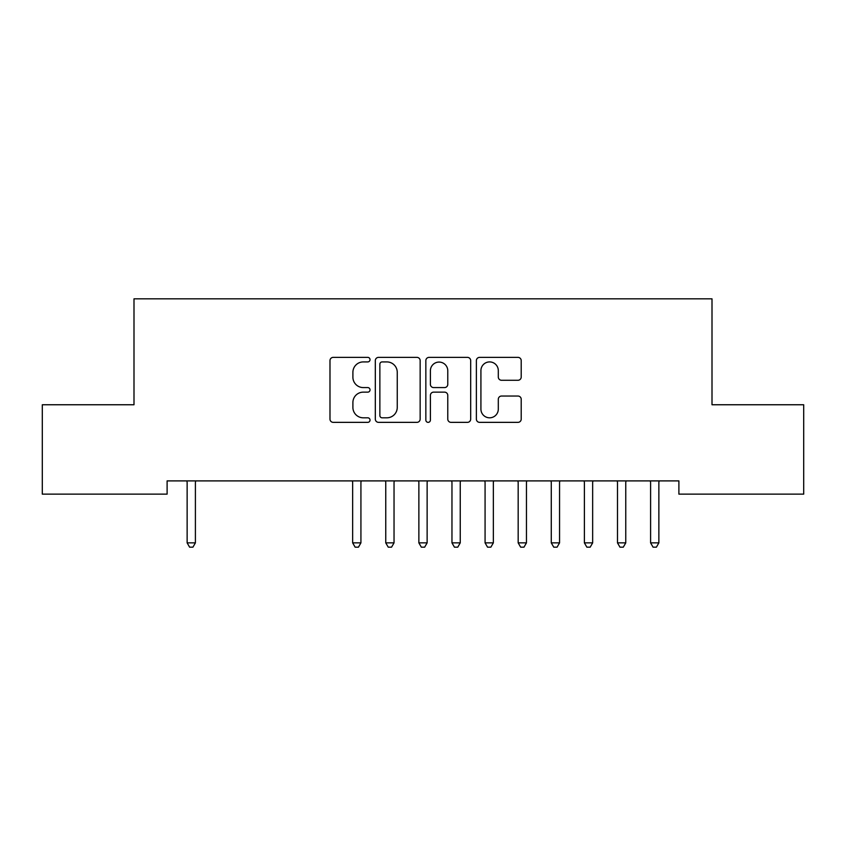 <?xml version="1.0" encoding="UTF-8"?>
<svg xmlns="http://www.w3.org/2000/svg" width="846" height="846" viewBox="0 0 846 846"><rect width="100%" height="100%" fill="white"/><g stroke="black" fill="none" stroke-linecap="round" stroke-linejoin="round"><path stroke-width="1.27" d="M370.03 359.645A2.274 2.274 0 0 0 367.756 357.372L333.239 357.372A3.247 3.247 0 0 0 329.982 360.618L329.982 419.108A3.247 3.247 0 0 0 333.239 422.355L367.756 422.355A2.274 2.274 0 0 0 370.03 420.081A2.274 2.274 0 0 0 367.756 417.808L363.294 417.808A10.395 10.395 0 0 1 352.898 407.412L352.898 402.537A10.395 10.395 0 0 1 363.294 392.142L367.756 392.142A2.274 2.274 0 0 0 370.03 389.858A2.274 2.274 0 0 0 367.756 387.584L363.294 387.584A10.395 10.395 0 0 1 352.898 377.189L352.898 372.314A10.395 10.395 0 0 1 363.294 361.919L367.756 361.919A2.274 2.274 0 0 0 370.03 359.645M517.964 380.277A3.247 3.247 0 0 0 521.21 377.03L521.21 360.618A3.247 3.247 0 0 0 517.964 357.372L479.619 357.372A3.247 3.247 0 0 0 476.372 360.618L476.372 419.108A3.247 3.247 0 0 0 479.619 422.355L517.964 422.355A3.247 3.247 0 0 0 521.21 419.108L521.21 399.291A3.247 3.247 0 0 0 517.964 396.034L501.551 396.034A3.247 3.247 0 0 0 498.305 399.291L498.305 409.115A8.693 8.693 0 0 1 489.612 417.808A8.693 8.693 0 0 1 480.919 409.115L480.919 370.611A8.693 8.693 0 0 1 489.612 361.919A8.693 8.693 0 0 1 498.305 370.611L498.305 377.03A3.247 3.247 0 0 0 501.551 380.277L517.964 380.277M678.894 480.898L167.106 480.898L167.106 494.138L42.3 494.138L42.3 404.758L133.996 404.758L133.996 298.828L712.004 298.828L712.004 404.758L803.7 404.758L803.7 494.138L678.894 494.138L678.894 480.898M420.155 360.618A3.247 3.247 0 0 0 416.909 357.372L378.564 357.372A3.247 3.247 0 0 0 375.317 360.618L375.317 419.108A3.247 3.247 0 0 0 378.564 422.355L416.909 422.355A3.247 3.247 0 0 0 420.155 419.108L420.155 360.618M429.091 357.372L467.436 357.372A3.247 3.247 0 0 1 470.683 360.618L470.683 419.108A3.247 3.247 0 0 1 467.436 422.355L451.024 422.355A3.247 3.247 0 0 1 447.777 419.108L447.777 395.389A3.247 3.247 0 0 0 444.531 392.142L433.638 392.142A3.247 3.247 0 0 0 430.392 395.389L430.392 420.081A2.274 2.274 0 0 1 428.118 422.355A2.274 2.274 0 0 1 425.845 420.081L425.845 360.618A3.247 3.247 0 0 1 429.091 357.372M382.138 361.919A2.274 2.274 0 0 0 379.865 364.192L379.865 415.534A2.274 2.274 0 0 0 382.138 417.808L386.855 417.808A10.395 10.395 0 0 0 397.25 407.412L397.25 372.314A10.395 10.395 0 0 0 386.855 361.919L382.138 361.919M447.777 370.77A8.693 8.693 0 0 0 439.085 362.077A8.693 8.693 0 0 0 430.392 370.77L430.392 384.338A3.247 3.247 0 0 0 433.638 387.584L444.531 387.584A3.247 3.247 0 0 0 447.777 384.338L447.777 370.77M186.702 480.898L186.892 481.385A3.31 3.31 -179.6 0 1 187.135 482.622L187.135 542.868L195.405 542.868L195.405 482.622A3.31 3.31 -179.6 0 1 195.648 481.385L195.838 480.898M195.405 542.868L192.92 547.172L189.61 547.172L187.135 542.868M352.222 480.898L352.412 481.385A3.31 3.31 -179.6 0 1 352.655 482.622L352.655 542.868L360.925 542.868L360.925 482.622A3.31 3.31 -179.6 0 1 361.168 481.385L361.369 480.898M360.925 542.868L358.45 547.172L355.14 547.172L352.655 542.868M385.321 480.898L385.522 481.385A3.31 3.31 -179.6 0 1 385.755 482.622L385.755 542.868L394.035 542.868L394.035 482.622A3.31 3.31 -179.6 0 1 394.278 481.385L394.469 480.898M394.035 542.868L391.55 547.172L388.24 547.172L385.755 542.868M418.432 480.898L418.622 481.385A3.31 3.31 -179.6 0 1 418.865 482.622L418.865 542.868L427.135 542.868L427.135 482.622A3.31 3.31 -179.6 0 1 427.378 481.385L427.568 480.898M427.135 542.868L424.66 547.172L421.34 547.172L418.865 542.868M451.531 480.898L451.722 481.385A3.31 3.31 -179.6 0 1 451.965 482.622L451.965 542.868L460.245 542.868L460.245 482.622A3.31 3.31 -179.6 0 1 460.478 481.385L460.679 480.898M460.245 542.868L457.76 547.172L454.45 547.172L451.965 542.868M484.631 480.898L484.832 481.385A3.31 3.31 -179.6 0 1 485.075 482.622L485.075 542.868L493.345 542.868L493.345 482.622A3.31 3.31 -179.6 0 1 493.588 481.385L493.778 480.898M493.345 542.868L490.86 547.172L487.55 547.172L485.075 542.868M517.741 480.898L517.932 481.385A3.31 3.31 -179.6 0 1 518.175 482.622L518.175 542.868L526.455 542.868L526.455 482.622A3.31 3.31 -179.6 0 1 526.688 481.385L526.889 480.898M526.455 542.868L523.97 547.172L520.66 547.172L518.175 542.868M550.841 480.898L551.042 481.385A3.31 3.31 -179.6 0 1 551.275 482.622L551.275 542.868L559.555 542.868L559.555 482.622A3.31 3.31 -179.6 0 1 559.798 481.385L559.989 480.898M559.555 542.868L557.07 547.172L553.76 547.172L551.275 542.868M583.952 480.898L584.142 481.385A3.31 3.31 -179.6 0 1 584.385 482.622L584.385 542.868L592.655 542.868L592.655 482.622A3.31 3.31 -179.6 0 1 592.898 481.385L593.099 480.898M592.655 542.868L590.18 547.172L586.87 547.172L584.385 542.868M617.051 480.898L617.252 481.385A3.31 3.31 -179.6 0 1 617.485 482.622L617.485 542.868L625.765 542.868L625.765 482.622A3.31 3.31 -179.6 0 1 626.008 481.385L626.199 480.898M625.765 542.868L623.28 547.172L619.97 547.172L617.485 542.868M650.162 480.898L650.352 481.385A3.31 3.31 -179.6 0 1 650.595 482.622L650.595 542.868L658.865 542.868L658.865 482.622A3.31 3.31 -179.6 0 1 659.108 481.385L659.298 480.898M658.865 542.868L656.39 547.172L653.08 547.172L650.595 542.868"/></g></svg>
